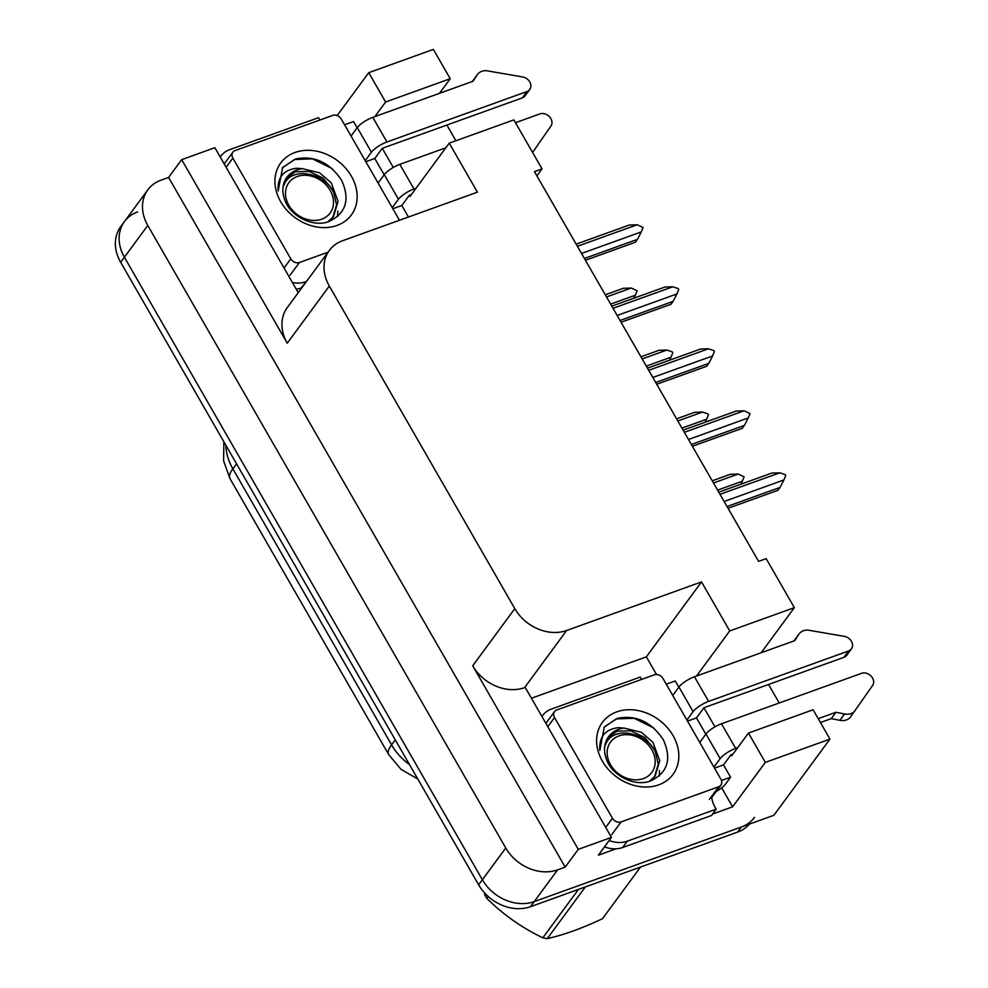 <?xml version="1.0" encoding="UTF-8"?>
<svg xmlns="http://www.w3.org/2000/svg" width="988" height="988" viewBox="0 0 988 988"><rect width="100%" height="100%" fill="white"/><g stroke="black" fill="none" stroke-linecap="round" stroke-linejoin="round"><path stroke-width="1.48" d="M733.047 754.005L730.984 754.746L731.639 755.906L748.472 733.047L765.33 762.378L829.957 739.098L773.863 815.298L534.224 901.612A40.347 32.678 -143.6 0 1 482.379 879.752L124.402 257.213A40.347 32.678 -143.6 0 1 124.451 221.571A40.347 32.678 -143.6 0 1 137.628 211.914M531.433 698.232L646.362 656.847L656.514 674.508M721.697 787.856L732.602 806.826L712.632 814.026M616.043 848.816L598.37 855.176L611.461 837.392L525.208 687.413L524.566 687.648A40.347 32.678 36.4 0 1 472.721 665.789L578.276 849.347L611.461 837.392M298.24 292.683L214.865 147.694L181.681 159.648L287.236 343.207A40.347 32.678 36.4 0 1 287.273 307.577L329.35 250.421A40.347 32.678 36.4 0 0 329.313 286.051L514.797 608.633A40.347 32.678 36.4 0 0 566.643 630.492L701.529 581.907L646.362 656.847M168.59 177.432L565.185 867.131L557.59 869.86A40.347 32.678 -143.6 0 1 505.757 848L147.78 225.462A40.347 32.678 -143.6 0 1 147.817 189.82A40.347 32.678 -143.6 0 1 161.007 180.162L168.59 177.432L181.681 159.648M439.475 93.329L450.232 78.719L433.361 49.4L368.746 72.68L337.167 115.571M765.33 762.378L732.602 806.826M578.276 849.347L565.185 867.131M829.957 739.098L813.099 709.767L748.472 733.047M455.913 140.741L446.897 125.056M536.904 175.889L542.054 168.899L513.859 119.881L449.231 143.149L477.426 192.178L342.527 240.763A40.347 32.678 36.4 0 0 329.35 250.421M761.155 652.747L794.352 607.657L766.157 558.628L758.562 561.369L534.459 171.628L542.054 168.899M779.223 702.987L768.565 684.462M672.742 695.453L678.954 687.018L693.107 711.644A13.449 3.767 -29.9 0 1 708.631 701.381L848.63 650.956L843.95 657.316L703.95 707.741L714.942 726.859M701.529 581.907L729.724 630.937L696.528 676.014M411.366 194.587L409.304 195.328L409.958 196.501L449.231 143.149M351.061 136.048L357.273 127.6L371.426 152.226A13.449 3.767 -29.9 0 1 386.95 141.976L526.95 91.551L522.282 97.898L382.27 148.323L393.261 167.454M368.746 72.68L385.604 101.999L374.847 116.609M794.352 607.657L729.724 630.937M450.232 78.719L385.604 101.999M754.511 817.36A40.347 32.678 -143.6 0 1 741.333 827.018L534.224 901.612A40.347 32.678 -143.6 0 1 482.379 879.752L124.402 257.213A40.347 32.678 -143.6 0 1 124.451 221.571L147.817 189.82M749.447 824.091A40.347 32.678 -143.6 0 1 737.591 832.094L530.482 906.688A40.347 32.678 -143.6 0 1 478.637 884.828L120.66 262.289A40.347 32.678 -143.6 0 1 120.709 226.66L124.451 221.571M713.484 482.959L738.197 474.055L744.125 476.796L742.321 481.23L717.597 490.122M738.197 474.055L730.268 474.314L712.249 480.81M740.852 484.231L742.321 481.23M720.017 494.321L779.779 472.807L771.85 473.067L718.782 492.172M779.779 472.807L785.176 474.623L785.707 475.549L783.892 479.97L724.142 501.484M728.045 508.277L777.939 490.307L780.088 487.393L727.02 506.498M780.088 487.393L783.892 479.97M677.83 420.95L702.542 412.058L707.939 413.873L708.47 414.799L706.655 419.221L681.942 428.113M702.542 412.058L694.613 412.317L676.595 418.801M705.197 422.222L706.655 419.221M642.175 358.94L666.888 350.048L672.285 351.864L672.816 352.79L671 357.211L646.288 366.116M666.888 350.048L658.959 350.308L640.928 356.791M669.531 360.212L671 357.211M606.509 296.943L631.233 288.039L637.161 290.781L635.346 295.202L610.633 304.106M631.233 288.039L623.305 288.298L605.274 294.795M633.876 298.203L635.346 295.202M684.363 432.324L744.112 410.798L736.196 411.057L683.128 430.163M744.112 410.798L750.053 413.54L748.237 417.961L688.475 439.487M692.39 446.267L742.284 428.298L744.433 425.383L691.365 444.489M744.433 425.383L748.237 417.961M648.708 370.315L708.458 348.789L700.529 349.048L647.473 368.166M708.458 348.789L713.867 350.616L714.386 351.53L712.583 355.952L652.821 377.478M656.724 384.258L706.63 366.289L708.779 363.374L655.711 382.492M708.779 363.374L712.583 355.952M613.054 308.305L672.803 286.779L664.875 287.039L611.807 306.157M672.803 286.779L678.213 288.607L678.731 289.521L676.928 293.942L617.167 315.468M621.069 322.261L670.963 304.279L673.112 301.365L620.056 320.483M673.112 301.365L676.928 293.942M577.387 246.296L637.149 224.77L629.22 225.029L576.152 244.147M637.149 224.77L643.077 227.512L641.274 231.933L581.512 253.459M585.415 260.252L635.309 242.282L637.458 239.355L584.39 258.473M637.458 239.355L641.274 231.933M371.426 152.226L365.214 160.674M382.27 148.323L374.798 158.488L365.819 161.711M374.798 158.488L384.171 174.79M344.577 124.784L353.556 121.549L357.137 127.785M409.304 195.328L401.832 205.492L408.452 217.014M401.832 205.492L392.854 208.727M220.25 157.055A26.898 21.785 -143.6 0 1 220.892 156.116A26.898 21.785 -143.6 0 1 229.685 149.682L318.593 117.658A26.898 21.785 -143.6 0 0 319.877 120.017M296.252 289.225A26.898 21.785 36.4 0 0 300.957 288.101L306.515 281.432M300.957 288.101L301.846 287.78M305.625 281.753A26.898 21.785 -143.6 0 1 292.399 282.531M378.095 183.052L384.307 174.617L398.46 199.243L392.248 207.678M398.46 199.243A13.449 3.767 -29.9 0 1 413.984 188.98L416.047 188.239M532.594 152.461L550.958 126.019A8.583 6.953 -143.6 0 0 549.563 116.819A8.583 6.953 -143.6 0 0 539.831 113.929L515.489 122.697M445.823 147.792L399.819 164.354A13.449 3.767 150.1 0 0 384.307 174.617M472.326 81.498L477.118 74.977L473.042 81.238L372.785 117.35A13.449 3.767 150.1 0 0 357.273 127.6M522.282 97.898A8.583 6.953 36.4 0 0 525.085 95.848L529.766 89.488A8.583 6.953 -143.6 0 1 526.95 91.551M472.437 81.325A13.449 10.893 -143.6 0 1 472.733 80.905L477.402 74.557A13.449 10.893 -143.6 0 1 486.306 70.679L522.751 76.965A8.583 6.953 -143.6 0 1 529.827 82.004A8.583 6.953 -143.6 0 1 529.766 89.488M693.107 711.644L686.895 720.079M703.95 707.741L696.466 717.893L687.5 721.129M696.466 717.893L705.852 734.208M666.258 684.19L675.236 680.967L678.818 687.191M730.984 754.746L723.5 764.91L730.589 777.223L721.475 780.495M723.5 764.91L714.534 768.133M541.918 716.473A26.898 21.785 -143.6 0 1 542.573 715.534A26.898 21.785 -143.6 0 1 551.353 709.088L640.273 677.064A26.898 21.785 -143.6 0 0 641.558 679.435M604.483 846.877A26.898 21.785 36.4 0 0 622.625 847.519L711.545 815.495L716.226 809.147A26.898 21.785 -143.6 0 1 711.731 797.588M622.625 847.519L627.306 841.171L716.226 809.147M627.306 841.171A26.898 21.785 -143.6 0 1 609.151 840.516M730.589 777.223L725.439 784.2A13.449 3.767 -29.9 0 1 716.189 791.536M699.763 742.47L705.975 734.022L720.141 758.648L713.929 767.096M818.212 718.659L835.91 712.286L831.229 718.634L820.435 722.524M720.141 758.648A13.449 3.767 -29.9 0 1 735.652 748.398L737.715 747.657M735.652 748.398L721.499 723.772L861.499 673.347A8.583 6.953 -143.6 0 1 871.231 676.237A8.583 6.953 -143.6 0 1 872.639 685.437L850.013 717.659A13.449 10.893 -143.6 0 1 839.886 720.326L831.229 718.634M835.91 712.286L844.555 713.978L839.886 720.326M854.682 711.311A13.449 10.893 -143.6 0 1 844.555 713.978M721.499 723.772A13.449 3.767 150.1 0 0 705.975 734.022M794.006 640.916L798.786 634.382L794.723 640.656L694.465 676.768A13.449 3.767 150.1 0 0 678.954 687.018M843.95 657.316A8.583 6.953 36.4 0 0 846.765 655.254L851.434 648.906A8.583 6.953 -143.6 0 1 848.63 650.956M794.117 640.743A13.449 10.893 -143.6 0 1 794.414 640.31L799.082 633.963A13.449 10.893 -143.6 0 1 807.986 630.097L844.419 636.383A8.583 6.953 -143.6 0 1 851.495 641.41A8.583 6.953 -143.6 0 1 851.434 648.906M295.054 152.461A43.855 35.519 -143.6 0 1 351.395 176.222A43.855 35.519 -143.6 0 1 337.031 225.449A43.855 35.519 -143.6 0 1 280.678 201.688A43.855 35.519 -143.6 0 1 295.054 152.461M328.448 221.72C345.998 213.581 350.382 199.749 341.576 180.211C329.56 162.39 314.27 155.301 295.708 158.945L282.654 167.441L278.159 190.993C277.22 177.531 283.383 169.948 296.635 168.244L302.513 168.689A30.406 24.626 36.4 0 0 296.82 170.01A30.406 24.626 36.4 0 0 286.878 177.284A30.406 24.626 36.4 0 0 284.433 198.872C289.286 215.643 312.344 227.611 328.448 221.72M327.868 221.892L333.549 216.458L338.081 201.293L331.239 182.879L319.606 172.826L302.513 168.689M332.771 217.446L336.599 204.751L333.104 190.239L323.039 178.099L309.244 171.406L295.536 171.751L286.471 177.865M328.053 252.187L299.426 262.499A6.718 5.446 -143.6 0 1 290.781 258.856L232.859 158.117A6.718 5.446 -143.6 0 1 232.872 152.177A6.718 5.446 -143.6 0 1 235.07 150.571L332.66 115.423A6.718 5.446 -143.6 0 1 341.292 119.066L399.214 219.793A6.718 5.446 -143.6 0 1 399.461 220.262M332.19 168.627L312.48 158.858L294.449 159.525L282.296 167.935M616.734 711.879A43.855 35.519 -143.6 0 1 673.075 735.64A43.855 35.519 -143.6 0 1 658.7 784.867A43.855 35.519 -143.6 0 1 602.359 761.106A43.855 35.519 -143.6 0 1 616.734 711.879M650.129 781.125C667.678 772.999 672.05 759.167 663.257 739.617C651.24 721.796 635.951 714.707 617.376 718.35L604.323 726.847L599.827 750.398C598.901 736.949 605.064 729.366 618.315 727.65L624.181 728.107A30.406 24.626 36.4 0 0 618.488 729.416A30.406 24.626 36.4 0 0 608.559 736.702A30.406 24.626 36.4 0 0 606.101 758.29C610.967 775.061 634.024 787.016 650.129 781.125M649.536 781.31L655.217 775.876L659.749 760.711L652.92 742.297L641.286 732.244L624.181 728.107M654.451 776.852L658.28 764.156L654.785 749.657L644.719 737.517L630.912 730.811L617.204 731.169L608.151 737.283M621.106 821.905A6.718 5.446 -143.6 0 1 612.461 818.262L554.54 717.535A6.718 5.446 -143.6 0 1 554.54 711.595A6.718 5.446 -143.6 0 1 556.738 709.977L654.328 674.829A6.718 5.446 -143.6 0 1 662.973 678.472L720.894 779.211A6.718 5.446 -143.6 0 1 720.894 785.151A6.718 5.446 -143.6 0 1 718.696 786.757L621.106 821.905L611.757 834.613M653.871 728.045L634.148 718.276L616.117 718.931L603.977 727.341M337.637 216.594L337.785 211.062M330.153 190.412A25.614 20.748 -143.6 0 1 321.755 219.175A25.614 20.748 -143.6 0 1 288.842 205.294A25.614 20.748 -143.6 0 1 297.24 176.531A25.614 20.748 -143.6 0 1 330.153 190.412M283.865 185.485C289.657 166.984 322.273 171.048 333.166 191.598M284.433 184.101L283.223 185.88M602.952 918.099A72.618 58.823 -143.6 0 1 602.717 918.408A72.618 58.823 -143.6 0 1 602.482 918.716L640.52 867.056L602.717 918.408M585.316 886.94L547.29 938.6C563.469 935.031 581.87 928.399 602.482 918.716M547.29 938.6A72.618 58.823 -143.6 0 1 542.82 937.822L578.462 889.41M488.233 896.548L486.849 898.413C503.164 914.567 521.825 927.707 542.82 937.822M486.849 898.413A72.618 58.823 -143.6 0 1 485.676 896.449A72.618 58.823 -143.6 0 1 484.577 894.449L485.194 893.609M659.305 776L659.465 770.479M651.833 749.818A25.614 20.748 -143.6 0 1 643.435 778.581A25.614 20.748 -143.6 0 1 610.51 764.7A25.614 20.748 -143.6 0 1 618.908 735.937A25.614 20.748 -143.6 0 1 651.833 749.818M605.545 744.903C611.337 726.402 643.954 730.465 654.834 751.016M606.113 743.507L604.903 745.298M147.78 225.462L120.66 262.289M505.757 848L478.637 884.828M557.59 869.86L530.482 906.688M514.797 608.633L472.721 665.789M329.313 286.051L287.236 343.207M566.643 630.492L524.566 687.648M417.776 778.989L401.103 769.405L388.716 754.647A47.066 13.165 -29.9 0 1 391.569 744.841A53.797 43.571 36.4 0 0 409.514 764.613M225.807 445.143A53.797 43.571 36.4 0 0 232.847 468.831A47.066 13.165 150.1 0 0 229.994 478.624L223.597 460.853L223.868 441.772M236.552 463.817L232.847 468.831L391.569 744.841L395.262 739.827M737.591 832.094L741.333 827.018M413.984 188.98L399.819 164.354M386.95 141.976L372.785 117.35M708.631 701.381L694.465 676.768M299.426 262.499L290.077 275.195M290.781 258.856L284.05 268.007M232.859 158.117L226.116 167.268M612.461 818.262L605.718 827.425M718.696 786.757L709.347 799.465M554.54 717.535L547.797 726.686M388.716 754.647L229.994 478.624M220.225 157.03L220.892 156.116M541.906 716.436L542.573 715.534M333.549 216.458L332.067 218.472M232.872 152.177L224.202 163.946M655.217 775.876L653.735 777.889M720.894 785.151L711.545 797.847M554.54 711.595L545.882 723.352"/></g></svg>
